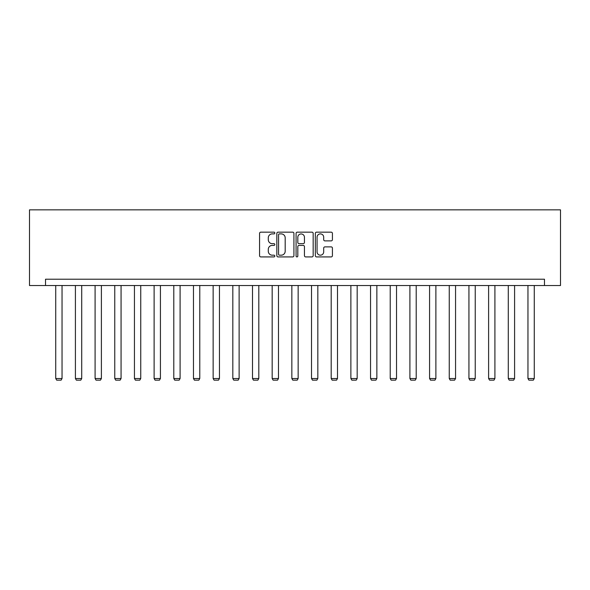 <?xml version="1.0" encoding="UTF-8"?>
<svg xmlns="http://www.w3.org/2000/svg" width="590" height="590" viewBox="0 0 590 590"><rect width="100%" height="100%" fill="white"/><g stroke="black" fill="none" stroke-linecap="round" stroke-linejoin="round"><path stroke-width="0.89" d="M274.822 233.02A0.87 0.87 0 0 0 273.952 232.158L260.802 232.158A1.239 1.239 0 0 0 259.563 233.397L259.563 255.677A1.239 1.239 0 0 0 260.802 256.916L273.952 256.916A0.87 0.87 0 0 0 274.822 256.053A0.87 0.87 0 0 0 273.952 255.182L272.248 255.182A3.96 3.96 0 0 1 268.288 251.222L268.288 249.364A3.96 3.96 0 0 1 272.248 245.403L273.952 245.403A0.87 0.87 0 0 0 274.822 244.533A0.87 0.87 0 0 0 273.952 243.67L272.248 243.67A3.96 3.96 0 0 1 268.288 239.71L268.288 237.851A3.96 3.96 0 0 1 272.248 233.891L273.952 233.891A0.87 0.87 0 0 0 274.822 233.02M331.182 240.882A1.239 1.239 0 0 0 332.421 239.643L332.421 233.397A1.239 1.239 0 0 0 331.182 232.158L316.572 232.158A1.239 1.239 0 0 0 315.333 233.397L315.333 255.677A1.239 1.239 0 0 0 316.572 256.916L331.182 256.916A1.239 1.239 0 0 0 332.421 255.677L332.421 248.125A1.239 1.239 0 0 0 331.182 246.886L324.928 246.886A1.239 1.239 0 0 0 323.689 248.125L323.689 251.871A3.311 3.311 0 0 1 320.377 255.182A3.311 3.311 0 0 1 317.066 251.871L317.066 237.202A3.311 3.311 0 0 1 320.377 233.891A3.311 3.311 0 0 1 323.689 237.202L323.689 239.643A1.239 1.239 0 0 0 324.928 240.882L331.182 240.882M544.481 285.531L560.5 285.531L560.5 209.848L29.5 209.848L29.5 285.531L544.481 285.531L544.481 279.225L45.519 279.225L45.519 285.531M293.916 233.397A1.239 1.239 0 0 0 292.677 232.158L278.067 232.158A1.239 1.239 0 0 0 276.835 233.397L276.835 255.677A1.239 1.239 0 0 0 278.067 256.916L292.677 256.916A1.239 1.239 0 0 0 293.916 255.677L293.916 233.397M297.323 232.158L311.933 232.158A1.239 1.239 0 0 1 313.165 233.397L313.165 255.677A1.239 1.239 0 0 1 311.933 256.916L305.679 256.916A1.239 1.239 0 0 1 304.44 255.677L304.44 246.642A1.239 1.239 0 0 0 303.201 245.403L299.056 245.403A1.239 1.239 0 0 0 297.817 246.642L297.817 256.053A0.87 0.87 0 0 1 296.947 256.916A0.87 0.87 0 0 1 296.084 256.053L296.084 233.397A1.239 1.239 0 0 1 297.323 232.158M279.431 233.891A0.87 0.87 0 0 0 278.569 234.754L278.569 254.32A0.87 0.87 0 0 0 279.431 255.182L281.224 255.182A3.96 3.96 0 0 0 285.191 251.222L285.191 237.851A3.96 3.96 0 0 0 281.224 233.891L279.431 233.891M304.44 237.261A3.311 3.311 0 0 0 301.129 233.95A3.311 3.311 0 0 0 297.817 237.261L297.817 242.431A1.239 1.239 0 0 0 299.056 243.67L303.201 243.67A1.239 1.239 0 0 0 304.44 242.431L304.44 237.261M62.039 285.531L62.039 378.507L55.733 378.507L55.733 285.531M62.039 378.507L61.095 380.152L56.684 380.152L55.733 378.507M81.715 285.531L81.715 378.507L75.409 378.507L75.409 285.531M81.715 378.507L80.771 380.152L76.353 380.152L75.409 378.507M101.391 285.531L101.391 378.507L95.086 378.507L95.086 285.531M101.391 378.507L100.447 380.152L96.03 380.152L95.086 378.507M121.068 285.531L121.068 378.507L114.762 378.507L114.762 285.531M121.068 378.507L120.124 380.152L115.706 380.152L114.762 378.507M140.745 285.531L140.745 378.507L134.439 378.507L134.439 285.531M140.745 378.507L139.8 380.152L135.383 380.152L134.439 378.507M160.421 285.531L160.421 378.507L154.115 378.507L154.115 285.531M160.421 378.507L159.477 380.152L155.059 380.152L154.115 378.507M180.097 285.531L180.097 378.507L173.792 378.507L173.792 285.531M180.097 378.507L179.154 380.152L174.736 380.152L173.792 378.507M199.774 285.531L199.774 378.507L193.468 378.507L193.468 285.531M199.774 378.507L198.83 380.152L194.412 380.152L193.468 378.507M219.451 285.531L219.451 378.507L213.145 378.507L213.145 285.531M219.451 378.507L218.506 380.152L214.089 380.152L213.145 378.507M239.127 285.531L239.127 378.507L232.821 378.507L232.821 285.531M239.127 378.507L238.176 380.152L233.765 380.152L232.821 378.507M258.804 285.531L258.804 378.507L252.498 378.507L252.498 285.531M258.804 378.507L257.852 380.152L253.442 380.152L252.498 378.507M278.48 285.531L278.48 378.507L272.174 378.507L272.174 285.531M278.48 378.507L277.529 380.152L273.118 380.152L272.174 378.507M298.156 285.531L298.156 378.507L291.844 378.507L291.844 285.531M298.156 378.507L297.205 380.152L292.795 380.152L291.844 378.507M317.826 285.531L317.826 378.507L311.52 378.507L311.52 285.531M317.826 378.507L316.882 380.152L312.471 380.152L311.52 378.507M337.502 285.531L337.502 378.507L331.197 378.507L331.197 285.531M337.502 378.507L336.558 380.152L332.148 380.152L331.197 378.507M357.179 285.531L357.179 378.507L350.873 378.507L350.873 285.531M357.179 378.507L356.235 380.152L351.824 380.152L350.873 378.507M376.855 285.531L376.855 378.507L370.55 378.507L370.55 285.531M376.855 378.507L375.911 380.152L371.494 380.152L370.55 378.507M396.532 285.531L396.532 378.507L390.226 378.507L390.226 285.531M396.532 378.507L395.588 380.152L391.17 380.152L390.226 378.507M416.208 285.531L416.208 378.507L409.902 378.507L409.902 285.531M416.208 378.507L415.264 380.152L410.847 380.152L409.902 378.507M435.885 285.531L435.885 378.507L429.579 378.507L429.579 285.531M435.885 378.507L434.941 380.152L430.523 380.152L429.579 378.507M455.561 285.531L455.561 378.507L449.255 378.507L449.255 285.531M455.561 378.507L454.617 380.152L450.2 380.152L449.255 378.507M475.238 285.531L475.238 378.507L468.932 378.507L468.932 285.531M475.238 378.507L474.294 380.152L469.876 380.152L468.932 378.507M494.914 285.531L494.914 378.507L488.608 378.507L488.608 285.531M494.914 378.507L493.97 380.152L489.553 380.152L488.608 378.507M514.591 285.531L514.591 378.507L508.285 378.507L508.285 285.531M514.591 378.507L513.647 380.152L509.229 380.152L508.285 378.507M534.267 285.531L534.267 378.507L527.962 378.507L527.962 285.531M534.267 378.507L533.316 380.152L528.905 380.152L527.962 378.507"/></g></svg>
